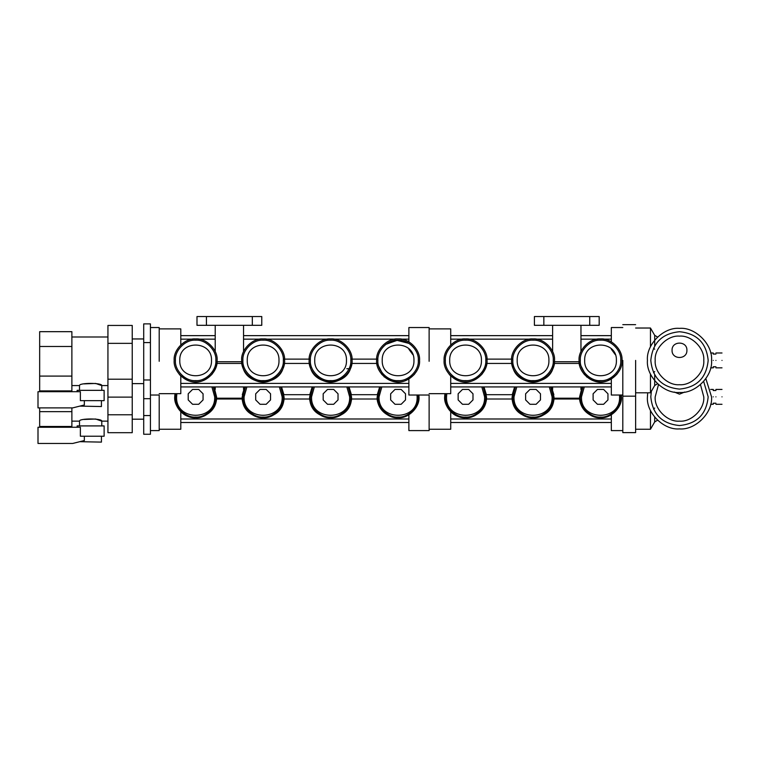 <?xml version="1.0" encoding="UTF-8"?>
<svg xmlns="http://www.w3.org/2000/svg" width="760" height="760" viewBox="0 0 760 760"><rect width="100%" height="100%" fill="white"/><g stroke="black" fill="none" stroke-linecap="round" stroke-linejoin="round"><path stroke-width="1.14" d="M589.731 325.318L589.731 316.54L599.184 316.54L599.184 325.318L534.403 325.318L534.403 316.54L543.846 316.54L543.846 325.318M543.846 316.54L589.731 316.54M553.926 398.192L579.652 398.192M580.963 386.925L580.963 389.462L582.122 386.925L579.614 396.853C578.673 407.208 590.178 418.712 600.533 417.772C610.878 418.712 622.383 407.208 621.452 396.853L621.376 395.029M552.615 389.462L552.615 386.925M553.964 361.75L579.614 361.75M580.963 325.318L580.963 351.566M552.615 351.566L552.615 325.318M622.801 430.597L611.325 430.597L611.325 414.77L618.592 407.408M611.325 414.77C598.681 422.541 580.783 414.143 579.728 399.009L553.859 399.009C552.615 423.377 513.484 423.377 512.24 399.009L486.372 399.009C485.602 416.527 461.69 423.738 450.718 411.597C446.832 407.664 444.809 402.752 444.647 396.853L444.894 393.67M590.957 378.252L589.712 378.955M553.859 394.697L551.466 386.925L553.973 396.853C554.904 407.208 543.4 418.712 533.045 417.772C522.7 418.712 511.195 407.208 512.126 396.853L514.634 386.925L512.24 394.697L486.372 394.697L483.977 386.925L486.486 396.853C487.426 407.208 475.921 418.712 465.566 417.772C455.221 418.712 443.716 407.208 444.647 396.853M542.621 378.252L543.875 378.955M252.32 325.318L252.32 316.54L261.772 316.54L261.772 325.318L196.992 325.318L196.992 316.54L206.435 316.54L206.435 325.318M206.435 316.54L252.32 316.54M216.514 398.192L242.24 398.192M243.552 386.925L243.552 389.462M429.124 430.597L408.88 430.597L408.88 414.77C396.226 422.541 378.337 414.143 377.273 399.009L351.415 399.009C350.17 423.377 311.03 423.377 309.795 399.009L283.926 399.009C282.691 423.377 243.552 423.377 242.316 399.009L216.448 399.009C215.669 416.527 191.757 423.738 180.794 411.597C176.899 407.664 174.876 402.752 174.714 396.853C173.784 407.208 185.288 418.712 195.643 417.772C205.989 418.712 217.493 407.208 216.562 396.853L214.054 386.925L215.213 389.462L215.213 386.925M216.552 361.75L242.202 361.75M243.552 325.318L243.552 351.566M215.213 351.566L215.213 325.318M418.921 395.029L419.007 396.853C419.938 407.208 408.433 418.712 398.088 417.772C387.733 418.712 376.228 407.208 377.169 396.853L379.667 386.925L377.273 394.697L351.415 394.697L349.02 386.925L351.519 396.853C352.459 407.208 340.955 418.712 330.6 417.772C320.255 418.712 308.75 407.208 309.681 396.853L312.189 386.925L309.795 394.697L283.926 394.697L281.533 386.925L284.041 396.853C284.971 407.208 273.467 418.712 263.122 417.772C252.766 418.712 241.262 407.208 242.202 396.853L244.71 386.925L242.316 394.697M272.697 378.252L273.942 378.955M174.714 396.853L174.961 393.67M205.209 378.252L206.464 378.955M150.423 415.558L150.423 434.255L143.707 434.255L143.707 415.558L150.423 415.558L150.423 398.687L143.707 398.687L143.707 379.981L150.423 379.981L150.423 398.687M159.201 396.853L159.201 430.597L159.201 395.029L150.423 395.029M180.794 411.597L180.794 429.248L159.201 429.248M408.88 414.77L416.147 407.408M429.124 396.853L429.124 430.597L429.124 395.029L408.88 395.029L408.88 379.202M408.88 418.988L180.794 418.988M180.794 422.493L408.88 422.493M475.142 378.252L476.387 378.955M450.718 411.597L450.718 429.248L429.124 429.248M611.325 418.988L450.718 418.988M450.718 422.493L611.325 422.493M684.665 392.046L679.487 394.155L674.3 392.046M713.231 396.853C713.231 406.429 713.231 406.429 713.231 396.853C713.231 387.277 713.231 387.277 713.231 396.853M715.929 396.853C715.929 406.429 715.929 406.429 715.929 396.853C715.929 387.286 715.929 387.286 715.929 396.853M722 396.853C722 406.429 722 406.429 722 396.853C722 387.277 722 387.277 722 396.853M700.482 384.636L703.779 396.853C704.862 408.87 691.505 422.237 679.487 421.144C667.47 422.237 654.103 408.87 655.196 396.853L658.492 384.636M703.674 381.444L708.168 396.853C706.467 414.276 696.91 423.833 679.487 425.534C662.064 423.833 652.507 414.276 650.807 396.853L651.358 391.267M705.859 378.632L711.54 396.853C712.975 412.718 695.343 430.34 679.487 428.906C663.622 430.34 646 412.718 647.434 396.853L647.691 392.806M654.683 408.025L653.609 409.222M622.801 396.853L622.801 432.62L622.801 396.853M635.626 396.853L635.626 432.62L635.626 396.178L622.801 396.178M650.465 410.476L650.465 429.248L635.626 429.248M654.683 417.154L654.683 421.952L650.465 429.248M713.231 403.598L714.581 403.199M714.581 390.507L713.231 390.108M132.23 419.188L143.707 419.188M71.877 421.144L79.505 421.144L79.505 425.913M83.951 419.453L95.655 419.016L101.773 421.144L107.939 421.144M101.773 425.913L101.773 421.144C102.467 418.247 78.812 418.247 79.505 421.144M39.663 411.663L39.663 426.464L71.877 426.464L71.877 411.663L39.663 411.663L39.663 407.892M39.663 391.695L39.663 390.897L71.877 390.897L71.877 391.695M71.877 407.892L71.877 411.663M143.707 415.558L143.707 398.687M107.939 414.779L107.939 432.697L132.23 432.697L132.23 414.779L107.939 414.779L107.939 397.128L132.23 397.128L132.23 414.779M77.14 427.262L77.14 425.913L104.129 425.913L104.129 436.221L80.379 436.221L80.379 427.262L38 427.262L38 443.46L72.703 443.46L84.341 440.553L84.341 436.221M79.838 441.683L101.431 442.111L101.431 436.221M279.604 374.158C268.613 384.93 257.621 384.93 246.639 374.158M159.201 393.67L180.794 393.67L180.794 376.019L179.151 374.158C190.142 384.93 201.134 384.93 212.125 374.158L216.448 363.441L242.316 363.441C243.552 387.799 282.691 387.809 283.926 363.441L309.795 363.441C311.03 387.799 350.17 387.809 351.415 363.441L377.273 363.441L384.19 376.922L398.221 382.204M215.194 368.704L214.073 368.704M77.14 391.695L77.14 390.345L104.129 390.345L104.129 400.653L80.379 400.653L80.379 391.695L38 391.695L38 407.892L72.703 407.892L84.341 404.985L84.341 400.653M79.838 406.106L101.431 406.543L101.431 400.653M143.707 338.95L132.23 338.95M132.23 383.619L143.707 383.619M71.877 385.577L79.505 385.577L79.505 390.345M107.939 336.993L71.877 336.993M83.951 383.885L95.655 383.448L101.773 385.577L107.939 385.577M101.773 390.345L101.773 385.577C102.467 382.679 78.812 382.679 79.505 385.577M71.877 346.474L71.877 331.673L39.663 331.673L39.663 346.474L71.877 346.474L71.877 390.897M39.663 390.897L39.663 376.086L71.877 376.086M39.663 376.086L39.663 346.474M150.423 342.579L150.423 323.883L143.707 323.883L143.707 342.579L150.423 342.579L150.423 379.981M143.707 379.981L143.707 342.579M132.23 343.358L132.23 325.441L107.939 325.441L107.939 343.358L132.23 343.358L132.23 397.128M107.939 397.128L107.939 379.202L132.23 379.202M107.939 379.202L107.939 343.358M159.201 361.285L159.201 327.541L159.201 361.285M159.201 328.89L180.794 328.89L180.794 344.888M347.092 374.158C336.101 384.93 325.109 384.93 314.117 374.158M408.88 349.21L412.851 354.635M414.57 374.158C403.579 384.93 392.587 384.93 381.596 374.158M408.88 343.368L397.062 340.385L385.766 344.375M429.124 361.285L429.124 327.541L429.124 361.285M408.88 341.848L408.88 327.541L429.124 327.541M350.16 368.704L346.798 368.704M408.88 383.41L180.794 383.41M351.415 359.128L377.273 359.128M283.926 359.128L309.795 359.128M180.794 386.925L408.88 386.925M180.794 339.15L192.555 339.15M198.721 339.15L215.213 339.15M243.552 339.15L260.043 339.15M266.199 339.15L327.522 339.15M333.688 339.15L395 339.15M401.166 339.15L408.88 339.15M180.794 335.644L215.213 335.644M243.552 335.644L408.88 335.644M611.325 349.21L615.306 354.635M617.015 374.158C606.024 384.93 595.033 384.93 584.05 374.158M600.666 382.204L586.635 376.922L579.728 363.441L553.859 363.441C552.615 387.809 513.484 387.799 512.24 363.441L486.372 363.441L482.049 374.158C471.067 384.93 460.075 384.93 449.084 374.158L450.718 376.019L450.718 393.67L429.124 393.67M549.537 374.158C538.545 384.93 527.554 384.93 516.562 374.158M552.606 368.704L551.484 368.704M713.231 367.166L714.581 366.757M714.581 354.074L713.231 353.666M686.907 350.293C687.315 359.86 671.659 359.86 672.058 350.293C671.659 340.717 687.315 340.717 686.907 350.293M713.231 360.411C713.231 369.987 713.231 369.987 713.231 360.411C713.231 350.835 713.231 350.835 713.231 360.411M715.929 360.411C715.929 369.987 715.929 369.987 715.929 360.411C715.929 350.844 715.929 350.844 715.929 360.411M722 360.411C722 369.987 722 369.987 722 360.411C722 350.835 722 350.835 722 360.411M703.779 360.411C704.862 372.438 691.505 385.795 679.487 384.712C667.47 385.795 654.103 372.438 655.196 360.411C654.103 348.394 667.47 335.036 679.487 336.119C691.505 335.036 704.862 348.394 703.779 360.411M708.168 360.411C706.467 377.834 696.91 387.391 679.487 389.091C662.064 387.391 652.507 377.834 650.807 360.411C652.507 342.998 662.064 333.431 679.487 331.731C696.91 333.431 706.467 342.998 708.168 360.411M711.54 360.411C712.975 376.276 695.343 393.898 679.487 392.464C663.622 393.898 646 376.276 647.434 360.411C646 344.555 663.622 326.923 679.487 328.358C695.343 326.923 712.975 344.555 711.54 360.411M654.683 371.592L653.609 372.78M654.683 349.239L653.609 348.042M622.801 360.411L622.801 396.178L622.801 360.411M635.626 360.411L635.626 396.178L635.626 360.411M650.465 374.034L650.465 392.806L635.626 392.806M657.524 337.06L654.683 335.312L650.465 328.026L650.465 346.798M654.683 374.803L654.683 385.51L650.465 392.806M654.683 335.312L654.683 346.019M622.801 395.029L611.325 395.029L611.325 379.202M611.325 341.848L611.325 327.541L622.801 327.541M429.124 328.89L450.718 328.89L450.718 344.888M611.325 383.41L450.718 383.41M486.372 359.128L512.24 359.128M450.718 386.925L611.325 386.925M450.718 339.15L462.488 339.15M468.644 339.15L529.967 339.15M536.133 339.15L552.615 339.15M580.963 339.15L597.455 339.15M603.611 339.15L611.325 339.15M450.718 335.644L552.615 335.644M580.963 335.644L611.325 335.644M593.114 399.931L597.455 404.282L603.611 404.282L607.952 399.931L607.952 393.775L603.611 389.433L597.455 389.433L593.114 393.775L593.114 399.931M584.288 386.925L581.495 396.853C580.317 421.42 620.749 421.42 619.571 396.853L619.486 395.029M620.663 395.029L620.749 396.853C621.651 406.856 610.536 417.971 600.533 417.069C590.529 417.971 579.414 406.856 580.317 396.853L582.92 386.925M525.625 399.931L529.976 404.282L536.123 404.282L540.474 399.931L540.474 393.775L536.123 389.433L529.976 389.433L525.625 393.775L525.625 399.931M516.8 386.925L514.007 396.853C512.829 421.42 553.27 421.42 552.092 396.853L549.299 386.925M550.658 386.925L553.261 396.853C554.173 406.856 543.048 417.971 533.045 417.069C523.051 417.971 511.926 406.856 512.839 396.853L515.442 386.925M458.147 399.931L462.488 404.282L468.644 404.282L472.986 399.931L472.986 393.775L468.644 389.433L462.488 389.433L458.147 393.775L458.147 399.931M446.794 393.67L446.528 396.853C445.351 421.42 485.783 421.42 484.604 396.853L481.811 386.925M483.18 386.925L485.783 396.853C486.685 406.856 475.57 417.971 465.566 417.069C455.563 417.971 444.448 406.856 445.351 396.853L445.607 393.67M390.659 399.931L395.01 404.282L401.156 404.282L405.507 399.931L405.507 393.775L401.156 389.433L395.01 389.433L390.659 393.775L390.659 399.931M381.843 386.925L379.05 396.853C377.862 421.42 418.304 421.42 417.126 396.853L417.041 395.029M418.219 395.029L418.304 396.853C419.206 406.856 408.091 417.971 398.088 417.069C388.084 417.971 376.969 406.856 377.872 396.853L380.475 386.925M323.18 399.931L327.531 404.282L333.678 404.282L338.029 399.931L338.029 393.775L333.678 389.433L327.531 389.433L323.18 393.775L323.18 399.931M314.355 386.925L311.562 396.853C310.384 421.42 350.825 421.42 349.647 396.853L346.854 386.925M348.213 386.925L350.816 396.853C351.719 406.856 340.603 417.971 330.6 417.069C320.596 417.971 309.481 406.856 310.384 396.853L312.997 386.925M255.702 399.931L260.043 404.282L266.199 404.282L270.541 399.931L270.541 393.775L266.199 389.433L260.043 389.433L255.702 393.775L255.702 399.931M246.876 386.925L244.083 396.853C242.905 421.42 283.337 421.42 282.159 396.853L279.366 386.925M280.734 386.925L283.337 396.853C284.24 406.856 273.125 417.971 263.122 417.069C253.118 417.971 242.003 406.856 242.905 396.853L245.508 386.925M188.214 399.931L192.565 404.282L198.711 404.282L203.062 399.931L203.062 393.775L198.711 389.433L192.565 389.433L188.214 393.775L188.214 399.931M176.861 393.67L176.595 396.853C175.417 421.42 215.859 421.42 214.681 396.853L211.888 386.925M213.246 386.925L215.85 396.853C216.761 406.856 205.637 417.971 195.643 417.069C185.639 417.971 174.515 406.856 175.427 396.853L175.674 393.67M616.389 360.401C617.262 380.845 583.803 380.845 584.678 360.401C583.803 339.957 617.262 339.957 616.389 360.401M620.749 360.401C621.651 370.405 610.536 381.52 600.533 380.617C590.529 381.52 579.414 370.405 580.317 360.401C579.414 350.398 590.529 339.283 600.533 340.185C610.536 339.283 621.651 350.398 620.749 360.401M622.003 360.401C622.962 371.032 611.154 382.84 600.533 381.872C589.912 382.84 578.103 371.032 579.063 360.401C578.103 349.78 589.912 337.972 600.533 338.931C611.154 337.972 622.962 349.78 622.003 360.401M548.9 360.401C549.774 380.845 516.325 380.845 517.199 360.401C516.325 339.957 549.774 339.957 548.9 360.401M553.261 360.401C554.173 370.405 543.048 381.52 533.045 380.617C523.051 381.52 511.926 370.405 512.839 360.401C511.926 350.398 523.051 339.283 533.045 340.185C543.048 339.283 554.173 350.398 553.261 360.401M554.524 360.401C555.484 371.032 543.675 382.84 533.045 381.872C522.424 382.84 510.615 371.032 511.575 360.401C510.615 349.78 522.424 337.972 533.045 338.931C543.675 337.972 555.484 349.78 554.524 360.401M481.422 360.401C482.296 380.845 448.837 380.845 449.711 360.401C448.837 339.957 482.296 339.957 481.422 360.401M485.783 360.401C486.685 370.405 475.57 381.52 465.566 380.617C455.563 381.52 444.448 370.405 445.351 360.401C444.448 350.398 455.563 339.283 465.566 340.185C475.57 339.283 486.685 350.398 485.783 360.401M487.036 360.401C487.996 371.032 476.188 382.84 465.566 381.872C454.945 382.84 443.137 371.032 444.096 360.401C443.137 349.78 454.945 337.972 465.566 338.931C476.188 337.972 487.996 349.78 487.036 360.401M413.943 360.401C414.808 380.845 381.358 380.845 382.233 360.401C381.358 339.957 414.808 339.957 413.943 360.401M418.304 360.401C419.206 370.405 408.091 381.52 398.088 380.617C388.084 381.52 376.969 370.405 377.872 360.401C376.969 350.398 388.084 339.283 398.088 340.185C408.091 339.283 419.206 350.398 418.304 360.401M419.558 360.401C420.517 371.032 408.709 382.84 398.088 381.872C387.457 382.84 375.649 371.032 376.608 360.401C375.649 349.78 387.457 337.972 398.088 338.931C408.709 337.972 420.517 349.78 419.558 360.401M346.455 360.401C347.329 380.845 313.88 380.845 314.744 360.401C313.88 339.957 347.329 339.957 346.455 360.401M350.816 360.401C351.719 370.405 340.603 381.52 330.6 380.617C320.596 381.52 309.481 370.405 310.384 360.401C309.481 350.398 320.596 339.283 330.6 340.185C340.603 339.283 351.719 350.398 350.816 360.401M352.079 360.401C353.039 371.032 341.231 382.84 330.6 381.872C319.979 382.84 308.17 371.032 309.13 360.401C308.17 349.78 319.979 337.972 330.6 338.931C341.231 337.972 353.039 349.78 352.079 360.401M278.977 360.401C279.851 380.845 246.392 380.845 247.266 360.401C246.392 339.957 279.851 339.957 278.977 360.401M283.337 360.401C284.24 370.405 273.125 381.52 263.122 380.617C253.118 381.52 242.003 370.405 242.905 360.401C242.003 350.398 253.118 339.283 263.122 340.185C273.125 339.283 284.24 350.398 283.337 360.401M284.591 360.401C285.551 371.032 273.742 382.84 263.122 381.872C252.501 382.84 240.692 371.032 241.651 360.401C240.692 349.78 252.501 337.972 263.122 338.931C273.742 337.972 285.551 349.78 284.591 360.401M211.498 360.401C212.363 380.845 178.913 380.845 179.787 360.401C178.913 339.957 212.363 339.957 211.498 360.401M215.85 360.401C216.761 370.405 205.637 381.52 195.643 380.617C185.639 381.52 174.515 370.405 175.427 360.401C174.515 350.398 185.639 339.283 195.643 340.185C205.637 339.283 216.761 350.398 215.85 360.401M217.113 360.401C218.072 371.032 206.264 382.84 195.643 381.872C185.012 382.84 173.204 371.032 174.163 360.401C173.204 349.78 185.012 337.972 195.643 338.931C206.264 337.972 218.072 349.78 217.113 360.401M159.201 430.597L150.423 430.597M713.231 404.282L710.667 404.282M713.231 389.433L710.667 389.433M715.929 403.199L713.231 403.199M715.929 390.507L713.231 390.507M722 404.282L715.929 404.282M722 389.433L715.929 389.433M635.626 432.62L622.801 432.62M657.524 420.204L654.683 421.952M159.201 327.541L150.423 327.541M713.231 367.84L710.667 367.84M713.231 352.991L710.667 352.991M715.929 366.757L713.231 366.757M715.929 354.074L713.231 354.074M722 367.84L715.929 367.84M722 352.991L715.929 352.991M635.626 324.653L622.801 324.653M650.465 328.026L635.626 328.026M657.524 383.762L654.683 385.51"/></g></svg>
